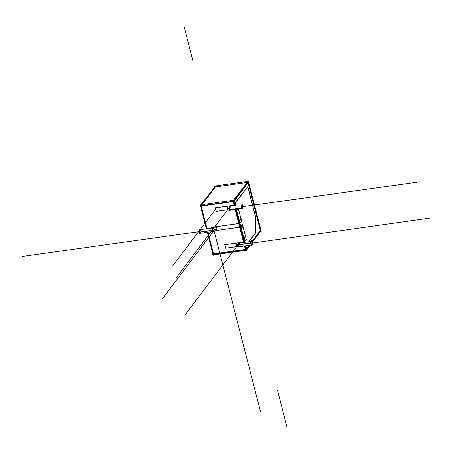 <?xml version="1.0" encoding="UTF-8"?>
<svg xmlns="http://www.w3.org/2000/svg" width="452" height="452" viewBox="0 0 452 452"><rect width="100%" height="100%" fill="white"/><g stroke="black" fill="none" stroke-linecap="round" stroke-linejoin="round"><path stroke-width="0.68" d="M202.004 204.671L215.434 186.908L246.894 182.489L215.434 186.908L202.004 204.671L215.434 186.908L246.894 182.489M245.696 249.374L213.508 253.888L245.696 249.374L213.508 253.888L207.943 232.204M207.056 228.746L201.242 206.112M201.157 205.784L233.339 201.27M234.215 200.552L247.984 182.337M248.131 182.913L260.335 230.447L248.131 182.913L260.335 230.447L251.849 241.667M249.103 245.306L246.566 248.656M243.797 241.995L224.859 244.651M244.165 241.944L240.362 227.13M239.984 227.141L216.016 230.509M212.016 227.294L239.052 223.497M239.419 223.446L235.814 209.412M227.853 209.683L216.293 211.304L227.853 209.683L216.293 211.304L215.418 207.88M215.406 207.841L234.345 205.185M234.718 205.135L233.797 201.541M246.063 249.323L245.17 245.854M237.707 246.436L225.746 248.114L237.707 246.436L225.746 248.114L224.864 244.69M244.673 241.278L244.543 237.582M235.3 202.569L235.221 204.468M236.989 209.248L237.475 210.027M237.543 209.943L238.193 209.078M240.057 222.83L240.136 219.836L240.933 218.757L238.441 209.044M240.023 219.994L239.922 222.779M241.153 226.678L241.989 227.61M242.899 226.407L242.046 227.537M244.814 241.334L244.645 237.413L245.453 236.339L242.927 226.503M241.989 204.999A1.774 0.593 -98 0 1 242.351 205.434A1.774 0.593 -98 0 1 242.747 207.157A1.774 0.593 -98 0 1 242.47 208.44M227.565 206.943C226.384 209.722 229.463 210.841 230.401 210.169L242.357 208.496A1.774 0.593 -98 0 1 241.871 208.039A1.774 0.593 -98 0 1 241.47 206.14A1.774 0.593 -98 0 1 241.865 204.982M236.797 200.682L247.741 186.687L237.283 200.524L236.797 200.682L247.741 186.687L255.838 218.226L255.453 232.876L248.724 241.775L255.453 232.876L255.838 218.226L247.741 186.687L255.838 218.226L255.453 232.876L248.724 241.775M236.656 200.733L235.39 202.411M251.346 241.441A1.774 0.593 -98 0 1 252.086 243.345A1.774 0.593 -98 0 1 251.832 244.888M240.131 245.024A1.774 0.593 -98 0 1 239.673 246.611A1.774 0.593 -98 0 1 238.893 244.696A1.774 0.593 -98 0 0 239.758 246.617L251.713 244.939A1.774 0.593 -98 0 1 250.849 243.018A1.774 0.593 -98 0 1 251.222 241.424L239.266 243.103A1.774 0.593 82 0 0 238.893 244.696A1.774 0.593 82 0 1 239.215 243.114A1.774 0.593 82 0 1 239.995 244.221A1.774 0.593 82 0 0 239.215 243.114A1.774 0.593 82 0 0 238.893 244.696A1.774 0.593 -98 0 0 239.673 246.611A1.774 0.593 -98 0 0 240.131 245.024A1.774 0.593 -98 0 1 239.673 246.611A1.774 0.593 -98 0 1 238.893 244.696L250.741 243.029L238.893 244.696A1.774 0.593 82 0 1 239.215 243.114A1.774 0.593 82 0 1 239.995 244.221M213.61 229.051A1.774 0.593 -98 0 0 212.711 228.045A1.774 0.593 -98 0 0 212.649 230.322L199.405 232.181A1.774 0.593 82 0 0 200.134 233.3L213.378 231.447A1.774 0.593 82 0 1 212.649 230.322L199.405 232.181A1.774 0.593 82 0 1 199.643 229.785L212.881 227.932A1.774 0.593 -98 0 0 212.649 230.322A1.774 0.593 -98 0 1 212.711 228.045A1.774 0.593 -98 0 1 213.61 229.051A1.774 0.593 -98 0 0 212.711 228.045A1.774 0.593 -98 0 0 212.649 230.322L199.405 232.181A1.774 0.593 82 0 1 199.468 229.904A1.774 0.593 82 0 1 200.372 230.91A1.774 0.593 82 0 0 199.468 229.904A1.774 0.593 82 0 0 199.405 232.181A1.774 0.593 82 0 1 199.468 229.904A1.774 0.593 82 0 1 200.372 230.91M206.688 228.797L200.626 205.197L215.553 185.891M207.575 232.26L213.474 255.227L213.756 254.855L245.939 250.335M248.555 181.919L234.074 201.502L200.225 206.253L200.259 204.914L234.113 200.163L235.577 205.863M214.683 186.608L214.536 186.032L248.391 181.286L261.233 231.317L260.584 231.407L252.188 242.509M249.753 245.216L246.43 249.611L212.576 254.357L212.858 253.979L207.293 232.3M252.075 242.142L260.906 230.028M200.592 206.202L206.406 228.836M212.943 254.306L213.389 254.905M244.803 245.911L246.024 250.662L246.962 250.193L245.826 245.764M236.464 209.321L244.933 242.306M236.995 243.295L236.526 244.295A3.413 1.017 -14.4 0 0 238.667 244.837L251.103 243.097A1.774 0.593 -98 0 1 251.459 241.391A1.774 0.593 -98 0 1 252.335 243.43M224.441 244.747L244.521 241.933L245.12 241.142L244.521 241.933L224.441 244.747M245.035 247.984L244.509 245.95M243.973 243.865L235.046 209.078M234.266 206.044L233.548 203.259M235.667 204.332L235.068 205.123L214.988 207.937M215.875 211.4L227.893 209.717L215.875 211.4M237.628 210.078L237.097 209.231M238.588 208.688L237.554 210.056M238.413 208.632L241.063 218.96M241.136 218.615L240.102 219.983M211.434 227.412L239.933 223.412L240.532 222.621M241.47 226.266L240.871 227.057L215.943 230.554M240.956 226.322L242.142 227.644M242.069 227.638L243.103 226.271M242.927 226.22L245.577 236.549M245.651 236.204L244.617 237.571M240.78 226.13L242.351 224.056L242.905 226.215M245.555 236.543L246.317 239.498L245.069 241.148M240.238 226.847L244.204 242.295M241.04 218.96L241.566 221.005L240.323 222.65M235.763 209.417L239.453 223.796M241.893 208.558L230.164 210.203A1.774 0.593 -98 0 1 229.639 209.671L242.069 207.926A1.774 0.593 -98 0 0 242.594 208.462L242.046 209.163L241.148 205.666L242.176 204.31L242.374 205.072M242.554 205.327A1.774 0.593 -98 0 1 242.99 207.242A1.774 0.593 -98 0 1 242.594 208.462M229.672 206.688A1.774 0.593 -98 0 0 229.277 207.909A1.774 0.593 -98 0 0 229.718 209.824L242.148 208.084A1.774 0.593 -98 0 1 241.713 206.163A1.774 0.593 -98 0 1 242.102 204.948A1.774 0.593 -98 0 1 242.628 205.479M242.984 207.468L242.91 208.022M215.389 207.773L216.31 211.378M237.775 246.464L225.328 248.21M248.888 241.752L255.696 232.746M255.549 233.192L255.951 217.954M256.098 218.813L247.679 186.015M248.007 186.326L237.13 200.711M236.735 200.722L237.921 200.332M235.379 202.558L236.803 200.671M235.356 204.519L235.413 202.411M234.56 206.005L233.175 200.631L248.108 181.325M235.334 209.039L244.266 243.826M250.188 245.153L246.815 249.617M225.763 248.182L224.836 244.583M238.645 244.6A3.3 0.989 165.6 0 1 236.594 244.012A3.3 0.989 165.6 0 1 236.735 243.775M251.25 245.007L239.52 246.651A1.774 0.593 -98 0 1 238.645 244.611L251.08 242.865A1.774 0.593 -98 0 0 251.956 244.905A1.774 0.593 -98 0 0 252.312 243.199M238.667 244.843A1.774 0.593 -98 0 1 239.029 243.136L251.459 241.391M251.933 244.911L251.402 245.611L250.504 242.114L251.532 240.752L251.73 241.515M252.346 243.91L252.267 244.464M213.988 227.593A1.774 1.588 37.1 0 1 216.92 228.588A1.774 1.588 37.1 0 0 213.988 227.593A1.774 1.588 37.1 0 1 216.92 228.588A1.774 1.588 37.1 0 0 213.988 227.593A1.774 1.588 37.1 0 1 216.943 228.689M216.892 228.486A1.774 1.588 37.1 0 1 216.683 229.887C216.276 230.503 215.175 231.017 213.378 231.447M199.637 233.249A1.774 0.593 82 0 1 199.117 232.108L212.886 230.175A3.543 1.062 -14.4 0 0 216.92 228.435M212.886 230.175A1.774 0.593 82 0 0 213.643 231.407A1.774 0.593 82 0 0 213.694 231.39M199.049 230.305A1.774 0.593 82 0 1 199.377 229.825L213.146 227.893A1.774 0.593 82 0 0 212.943 230.39L199.168 232.322A1.774 0.593 82 0 1 198.993 230.729M212.943 230.39L199.168 232.322L212.943 230.39A3.543 1.062 -14.4 0 0 216.977 228.655M200.36 233.272L199.824 233.978L198.925 230.469L199.953 229.113L200.106 229.723M238.656 244.724A3.362 1.006 165.6 0 1 236.554 244.159A3.362 1.006 165.6 0 0 238.656 244.724A3.362 1.006 165.6 0 1 236.554 244.159L236.927 243.385M240.114 219.841L240.933 218.757L240.114 219.841M244.639 237.413L245.453 236.339L244.639 237.413M230.401 210.169A1.774 0.593 -98 0 1 229.915 209.717L241.763 208.056L229.915 209.717A1.774 0.593 -98 0 1 229.565 207.231A1.774 0.593 -98 0 1 230.396 207.112A1.774 0.593 -98 0 0 229.565 207.231A1.774 0.593 -98 0 0 229.915 209.717A1.774 0.593 -98 0 1 229.565 207.231A1.774 0.593 -98 0 1 230.396 207.112M242.351 205.434A1.774 0.593 -98 0 1 242.701 207.92A1.774 0.593 -98 0 1 241.871 208.039A1.774 0.593 -98 0 1 241.521 205.553A1.774 0.593 -98 0 1 242.351 205.434A1.774 0.593 -98 0 1 242.701 207.92A1.774 0.593 -98 0 1 241.871 208.039A1.774 0.593 -98 0 1 241.521 205.553A1.774 0.593 -98 0 1 242.351 205.434A1.774 0.593 -98 0 1 242.701 207.92A1.774 0.593 -98 0 1 241.871 208.039A1.774 0.593 -98 0 1 241.521 205.553A1.774 0.593 -98 0 1 242.351 205.434M252.086 243.345A1.774 0.593 -98 0 1 251.628 244.933A1.774 0.593 -98 0 1 250.849 243.018A1.774 0.593 -98 0 1 251.306 241.43A1.774 0.593 -98 0 1 252.086 243.345A1.774 0.593 -98 0 1 251.628 244.933A1.774 0.593 -98 0 1 250.849 243.018A1.774 0.593 -98 0 1 251.306 241.43A1.774 0.593 -98 0 1 252.086 243.345A1.774 0.593 -98 0 1 251.628 244.933A1.774 0.593 -98 0 1 250.849 243.018A1.774 0.593 -98 0 1 251.306 241.43A1.774 0.593 -98 0 1 252.086 243.345M216.92 228.588A3.548 1.062 165.6 0 1 212.915 230.283A3.548 1.062 165.6 0 0 216.92 228.588A1.774 1.588 37.1 0 1 216.683 229.887M277.426 390.003L286.783 426.445M193.207 61.997L183.851 25.555M229.283 207.609L175.918 278.183M241.758 206.784L420.044 181.772L241.758 206.784M229.639 209.671L242.074 207.931L229.639 209.671M238.012 244.888L185.28 314.626M251.12 243.232L429.4 218.214L251.12 243.232M238.645 244.617L251.08 242.871L238.645 244.617M214.434 229.921L162.206 298.992L214.434 229.921M214.186 231.283L260.397 411.275L214.186 231.283M199.033 231.667L22.6 256.42L199.033 231.667M215.706 209.022L172.517 266.138L215.706 209.022M241.763 208.056L229.915 209.717A1.774 0.593 -98 0 1 229.52 207.818A1.774 0.593 -98 0 1 229.91 206.654L229.644 206.694M250.741 243.029L238.893 244.696M242.102 204.948L241.645 205.01M239.758 246.617C238.085 247.171 237.017 246.351 236.554 244.159M213.689 227.723L212.881 227.932M230.113 210.208L228.011 209.801L227.203 208.671L227.706 206.767M230.633 206.485L229.565 206.677M237.396 246.267L236.554 245.091L236.594 244.012M213.304 231.452C214.982 231.187 216.135 230.633 216.751 229.797M213.643 231.407L199.869 233.339"/></g></svg>
